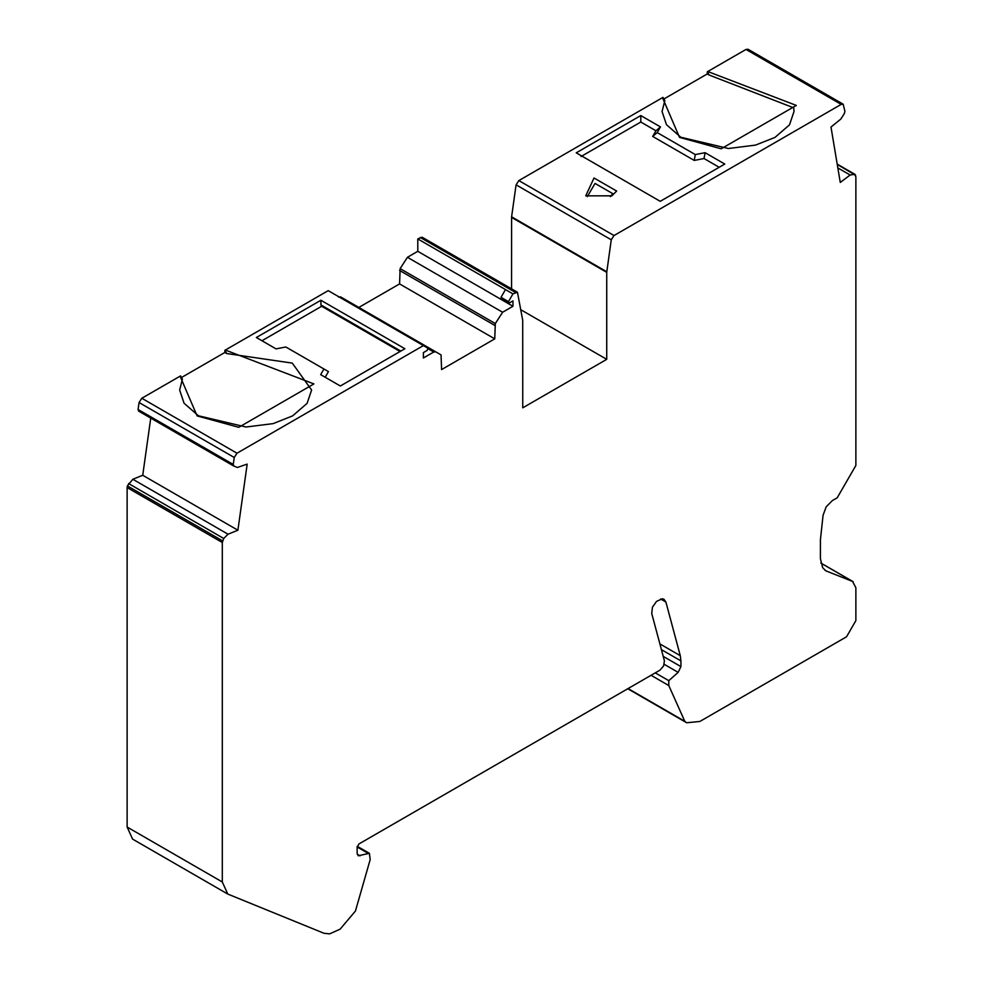 <?xml version="1.0" encoding="UTF-8"?>
<svg xmlns="http://www.w3.org/2000/svg" width="983" height="983" viewBox="0 0 983 983"><rect width="100%" height="100%" fill="white"/><g stroke="black" fill="none" stroke-linecap="round" stroke-linejoin="round"><path stroke-width="1.47" d="M508.481 301.634L501.011 297.321L501.674 298.783L501.011 298.844L509.133 303.096L508.481 301.634L512.942 293.892L517.451 292.234L522.71 320.298L522.759 407.822L606.732 359.336L520.965 309.817M501.011 297.321L505.483 289.58L512.942 293.892M606.732 359.336L606.732 272.34L611.266 239.791L614.019 235.539L841.19 104.382L843.168 104.186L844.925 111.3L844.286 113.696L840.784 119.103L830.991 127.053L840.268 182.445L850.148 175.023L854.436 174.36L855.874 176.707L855.874 465.463L837.209 497.791L832.318 500.617L826.175 506.835L823.066 515.301L820.412 539.814L820.412 558.762L822.697 567.769L825.88 570.84L853.146 581.678L820.83 563.026M843.168 104.186L747.989 49.236L746.011 49.433L707.281 71.808L709.148 75.027L793.711 107.847L794.018 111.509L789.496 124.853L774.997 137.399L755.522 145.103L728.44 148.507L680.838 137.251L666.474 124.694L662.063 111.521L664.827 100.61L662.96 97.391L518.852 180.589L516.087 184.841L511.602 216.813L511.565 288.83M585.745 195.838L594.027 177.984L616.648 191.046L611.881 195.826L585.745 195.838M576.247 152.832L640.793 115.564L660.478 126.93L657.209 132.582L695.3 154.577L705.094 152.684L724.778 164.05L660.232 201.318L576.247 152.832M820.83 563.062L852.544 581.395L855.874 587.723L855.874 620.617L846.547 636.787L699.871 721.461L686.675 722.763L684.782 721.301L668.784 685.532L651.053 675.296M228.031 534.211L132.852 479.262L127.36 485.885L127.126 487.556L222.305 542.505L223.731 538.487L228.031 534.211L237.898 530.218L247.175 464.111L237.394 467.466L233.77 466.04L138.603 411.091L138.075 409.493L233.254 464.443L234.237 457.476L236.989 453.212L423.403 345.586L328.211 290.649L224.861 350.329L226.729 353.548L292.283 363.108L311.611 390.042L307.089 403.374L292.578 415.907L273.114 423.624L246.033 427.015L198.431 415.772L184.054 403.214L179.656 390.042L182.408 379.131L180.553 375.911L141.81 398.262L139.058 402.526L138.075 409.493M340.339 386L320.655 374.634L323.923 368.981L285.832 346.987L276.039 348.879L256.354 337.513L320.9 300.257L404.885 348.732L340.339 386M517.451 292.234L422.1 237.198L417.787 238.93L505.495 289.567M417.787 238.93L417.787 251.316L407.454 257.288L400.13 268.617L399.577 283.915L358.844 307.433M423.403 345.586L427.875 348.166L427.212 350.39L423.378 352.602L423.378 357.984L433.736 352.012L435.715 351.816L441.048 354.888L441.588 369.571L494.756 338.865L495.309 323.567L502.608 312.25L512.966 306.266L417.787 251.316M837.848 167.921L850.148 175.023M150.743 418.107L142.732 475.268L237.898 530.218M659.888 643.914L680.285 655.686L665.896 602.014L663.967 599.261L662.321 598.77L656.546 601.387L652.429 607.224L651.729 613.453L664.41 660.809L663.611 665.946L659.912 670.185L359.004 843.918L357.136 847.149L357.136 853.355L358.23 855.775L369.375 853.318L370.198 859.535L355.453 911.02L340.106 929.168L329.698 933.85L324.046 933.297L227.773 894.063L222.305 881.984L222.305 542.505M655.268 672.864L668.784 680.666L678.147 672.36L680.924 666.609L680.924 660.895L661.424 649.64M668.784 685.532L668.784 680.666M320.9 300.257L320.9 304.927L400.831 351.078M494.756 338.865L399.577 283.915M132.852 479.262L142.732 475.268M138.714 411.152L233.893 466.102L233.254 464.443M837.258 164.431L855.64 175.318M587.306 196.637L595.047 183.428L612.827 193.688L610.296 196.637M640.793 115.564L640.793 122.027L655.944 130.776L660.478 126.93M581.076 156.506L640.793 122.027M655.944 130.776L652.675 136.428L657.209 132.582M652.675 136.428L694.231 160.426L695.3 154.577M694.231 160.426L704.025 158.533L705.094 152.684M704.025 158.533L719.175 167.282M325.189 377.251L328.457 371.599L323.923 368.981M261.957 340.745L321.674 306.266L320.9 304.927M512.966 306.266L512.966 300.884L509.133 303.096M224.861 350.329L224.861 352.467L226.729 353.548M321.674 306.266L400.056 351.521M224.861 352.467L181.83 377.312M707.281 71.808L707.281 73.946L709.148 75.027M707.281 73.946L664.238 98.792M127.126 487.556L127.126 827.035L132.594 839.113L227.773 894.063M680.285 655.686L680.924 660.895M435.715 351.816L340.536 296.866L338.557 297.063M707.748 71.526L796.316 105.414L721.178 148.789L679.523 137.387L662.493 97.649M225.328 350.046L313.909 383.923L238.771 427.31L197.104 415.895L180.086 376.17M841.19 104.382L746.011 49.433M518.852 180.589L614.019 235.539M222.539 540.834L127.36 485.885M141.81 398.262L236.989 453.212M234.237 457.476L139.058 402.526M515.473 292.43L420.294 237.481M824.786 570.091L827.084 571.418M833.879 570.619L820.842 563.087M400.13 268.617L495.309 323.567M128.564 483.538L223.731 538.487M367.986 853.244L357.136 846.99M357.21 854.202L360.085 855.861M628.076 688.567L684.782 721.301M663.23 656.398L680.924 666.609M678.147 672.36L664.238 664.324M611.266 239.791L516.087 184.841M511.602 216.813L606.781 271.763M494.756 325.398L399.577 270.448M511.565 217.39L606.732 272.34M660.625 598.966L665.896 602.014M222.305 881.984L127.126 827.035M407.429 257.3L502.608 312.25M428.146 348.781L433.736 352.012M855.124 174.458L837.209 164.124M686.675 722.763L627.756 688.751M357.259 846.314L369.375 853.318"/></g></svg>
